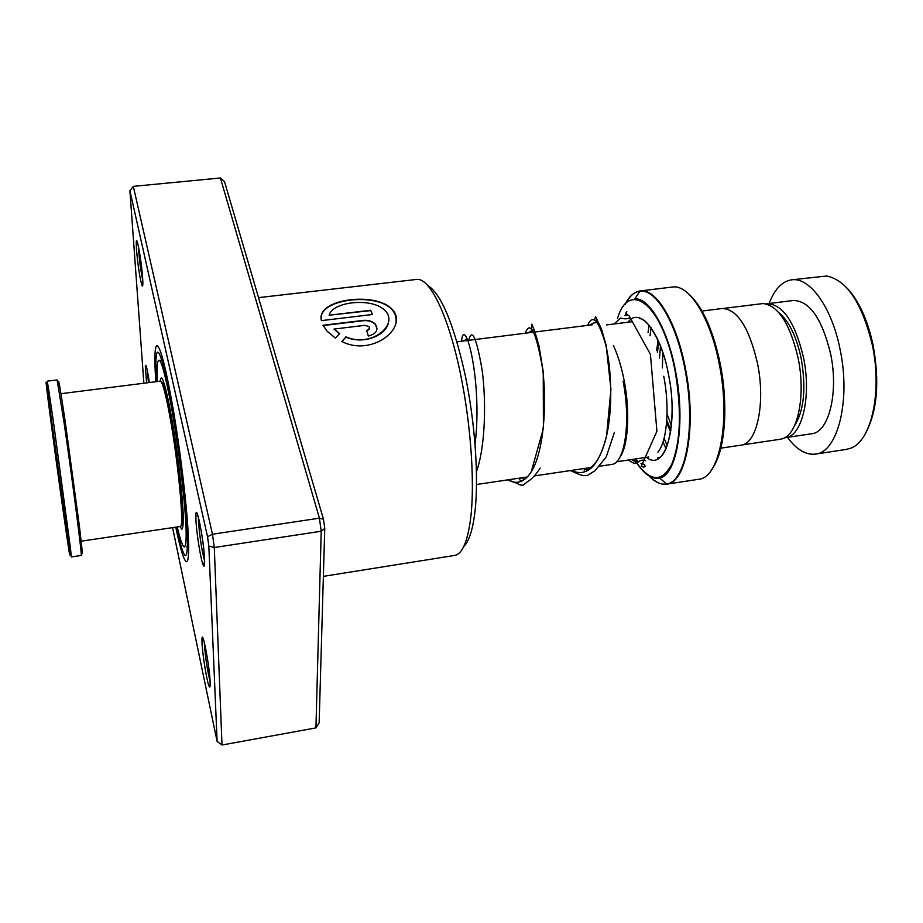 <?xml version="1.0" encoding="UTF-8"?>
<svg xmlns="http://www.w3.org/2000/svg" width="923" height="923" viewBox="0 0 923 923"><rect width="100%" height="100%" fill="white"/><g stroke="black" fill="none" stroke-linecap="round" stroke-linejoin="round"><path stroke-width="1.38" d="M778.92 312.689C788.934 321.008 796.353 336.214 801.164 358.332C806.287 388.341 804.048 410.862 794.449 425.872M723.505 308.42L763.136 303.54C778.343 305.675 789.996 323.777 798.072 357.836C806.102 395.84 797.599 435.46 781.862 438.898L780.039 439.29M613.368 345.444C618.006 355.436 621.675 367.504 624.352 381.649C630.386 413.204 628.055 446.94 619.564 457.773M611.43 464.477L611.58 464.454C624.756 463.75 631.09 422.342 623.152 381.522M657.338 352.055L658.503 341.141M661.756 327.4L661.976 326.788M656.726 350.394L658.03 340.091M661.526 326.892L661.745 326.304M689.4 294.622C702.945 307.371 713.271 330.642 720.355 364.435C728.559 405.532 725.086 449.882 713.098 467.373M667.271 445.797L664.087 438.31M663.026 441.932L666.071 448.797M698.607 479.291L698.884 479.245C719.455 477.952 730.808 420.761 719.294 364.297C710.502 317.535 688.985 283.926 672.325 287.041L640.077 290.953C655.988 287.918 676.778 321.815 685.501 368.842C696.9 425.665 686.435 483.029 666.775 484.16C660.995 484.979 655.111 482.152 649.123 475.657M702.034 311.051L722.178 308.513C737.235 309.067 749.015 327.33 757.495 363.327C765.778 403.143 756.918 444.009 741.065 445.151L740.881 445.186M665.76 337.057L665.933 336.284M650.023 335.81L651.084 327.746M654.199 313.705L654.384 313.105M670.813 430.903L666.752 420.703M652.607 310.613L652.423 311.201M649.111 325.184L648.038 332.615M670.64 432.033L666.614 422.457M662.402 367.931L662.749 352.182M665.333 335.926L665.518 335.199M846.091 287.088C858.344 299.617 867.343 318.897 873.077 344.948C879.688 381.384 877.335 410.55 866.028 432.449M846.114 449.443L850.498 448.266C871.208 441.552 882.538 391.94 872.258 344.775C862.059 303.044 846.853 280.119 826.65 276.012L791.484 279.854C781.943 281.434 774.501 289.326 769.136 303.517M784.608 437.733L785.623 437.617C802.156 436.348 811.721 396.198 803.437 357.236C794.922 322.023 782.808 304.198 767.105 303.771L766.252 303.921M785.623 437.617L811.802 433.729C828.854 432.379 838.903 392.333 830.55 353.567C821.943 318.516 809.552 300.817 793.365 300.471L767.105 303.771M787.492 437.34C796.549 449.663 805.917 455.247 815.586 454.081C837.703 452.362 851.041 400.074 840.022 349.125C831.704 306.898 809.471 276.681 791.484 279.854M142.615 277.558C143.111 285.195 142.834 287.664 141.796 284.965C139.627 276.854 137.862 265.074 136.477 249.614L136.246 242.011C136.616 233.738 141.531 261.024 142.615 277.558M138.392 246.268L138.623 250.56C139.569 261.844 140.954 271.777 142.788 280.373M204.571 559.28C204.814 566.191 204.26 567.864 202.887 564.276C200.453 557.873 196.461 532.421 195.93 520.018L195.884 514.965C196.253 501.95 203.891 540.555 204.571 559.28M198.433 517.411L198.503 521.287C199.633 536.586 201.676 549.854 204.629 561.08M210.121 681.82C210.329 687.116 209.89 688.385 208.829 685.639C206.602 679.974 202.483 654.153 202.022 642.996L201.975 639.166C202.241 627.675 209.544 665.633 210.121 681.82M204.352 642.431L204.41 644.242C205.425 657.73 207.329 670.19 210.121 681.635M146.584 382.895L145.292 365.981C145.869 363.189 147.23 368.715 149.364 382.549M147.357 370.711L148.465 382.664M428.018 285.622C441.309 294.264 453.654 323.858 465.054 374.426C475.149 422.469 478.991 478.483 474.86 512.53C472.657 530.171 468.965 541.478 463.796 546.428M454.474 555.473L454.739 555.427C462.377 553.927 467.707 541.374 470.718 517.757C475.299 479.614 470.119 414.612 457.958 362.324C445.797 309.932 428.791 277.661 416.711 279.415L258.521 297.633M188.165 532.767C189.123 551.493 188.615 561.149 186.631 561.738C184.104 561.322 180.481 549.796 175.762 527.16C180.481 549.796 184.104 561.322 186.631 561.738C188.615 561.149 189.123 551.493 188.165 532.767C186.573 503.208 180.573 452.985 173.686 412.073C166.198 369.085 160.614 346.898 156.933 345.514C160.614 346.898 166.198 369.085 173.686 412.073C180.573 452.985 186.573 503.208 188.165 532.767M155.814 381.73L155.791 381.441C154.279 358.701 154.66 346.725 156.933 345.514C154.66 346.725 154.279 358.701 155.791 381.441L155.814 381.73M321.412 320.627L372.442 314.512L370.7 310.255L329.13 315.216C332.615 301.244 372.742 297.379 384.903 310.486C399.671 324.446 370.85 348.329 345.963 336.814L341.833 341.498C372.846 357.466 410.077 326.154 391.514 308.697C374.173 291.287 315.458 299.317 321.412 320.627M333.976 329.073L364.943 325.323L369.004 326.638C370.111 328.565 369.327 329.857 366.639 330.538L368.323 336.041C376.365 333.907 378.73 329.973 375.442 324.238C372.465 321.216 368.392 319.935 363.235 320.408L322.992 325.265L327.123 331.207L335.441 338.13L339.572 333.572L333.976 329.073L339.399 333.768M323.488 519.268L319.416 518.172L220.424 177.977L224.508 181.589L323.488 519.268L324.758 528.464L319.139 722.847L315.943 727.889L221.993 745.023L214.286 547.512L321.204 531.233L319.416 518.172L212.463 534.232L214.286 547.512L208.829 546.081L207.548 536.713L129.912 190.761L143.861 383.241M315.943 727.889L321.204 531.233L324.758 528.464M220.424 177.977L133.316 186.365L212.463 534.232L207.548 536.713M172.589 527.633L217.101 741.388L208.829 546.081M217.101 741.388L221.993 745.023M129.912 190.761L133.316 186.365M369.535 328.334L366.731 330.803M377.046 329.038L375.43 324.538C372.454 321.527 368.381 320.246 363.224 320.719L363.235 320.408M363.224 320.719L323.154 325.554M396.082 321.469C396.371 316.739 394.848 312.597 391.514 309.043C375.2 292.406 320.027 299.017 321.169 318.32M372.304 314.524L370.7 310.255M370.7 310.589L329.13 315.216M388.629 320.662C388.595 334.53 364.308 345.306 345.94 337.091L345.963 336.814M345.94 337.091L341.983 341.568M179.916 526.548L181.9 529.26C184.427 526.375 183.469 505.712 179.004 467.28C173.489 421.407 164.202 375.88 161.121 378.061L159.979 381.211M177.239 526.941C180.354 540.255 182.766 546.924 184.462 546.97C187.588 543.532 186.411 518.091 180.931 470.626C174.089 413.7 162.586 357.536 158.825 360.316C157.222 360.928 156.714 368 157.291 381.545M161.479 382.272C163.44 381.741 166.567 392.817 170.87 415.523C179.558 461.558 185.719 529.571 181.07 525.118M180.239 526.502L180.273 526.491C184.554 528.637 178.22 460.727 169.624 415.038C165.436 392.817 162.333 381.522 160.314 381.164L60.941 393.694M63.202 511.307C69.017 552.185 70.99 564.368 69.098 547.847L47.488 390.337C41.893 353.878 53.903 445.867 63.202 511.307M48.054 389.691L47.211 381.164L48.607 389.056L53.522 422.446L70.517 548.77L71.325 556.95L69.813 548.308M58.957 388.075C57.491 372.58 59.568 383.749 65.21 421.603L79.263 525.106C82.678 553.269 83.197 560.665 80.809 547.304M71.325 556.95L81.189 555.461C82.574 558.807 72.029 476.764 63.837 421.107L57.111 379.941L47.211 381.164M60.087 486.144L53.638 438.252L60.087 486.144M631.644 459.55L637.435 463.046L631.644 459.55M640.966 463.727L642.996 463.577M624.929 315.493L627.882 315.02M663.775 376.307C669.913 407.804 667.075 441.517 657.88 452.212M628.009 322.219C639.674 306.078 660.787 331.692 668.644 375.096C678.959 426.184 665.056 472.784 646.538 457.335M671.436 425.734L667.052 413.885M657.453 352.378L658.745 341.683L657.453 352.39M659.46 358.551L660.499 345.952M663.683 331.795L663.891 331.161M648.304 475.16C654.753 482.291 661.064 485.186 667.225 483.825C686.274 481.102 696.046 424.557 684.912 368.958C676.397 323.085 656.334 289.487 640.608 291.149C634.389 291.576 629.151 296.052 624.906 304.578M637.77 464.246C651.142 482.244 662.61 481.979 672.175 463.427C680.701 440.929 681.705 410.274 675.175 371.438C667.514 328.83 648.638 298.406 634.839 298.867C649.319 297.529 667.721 328.842 675.578 371.3C685.824 422.734 677.055 475.183 659.576 477.941C652.353 479.499 645.039 474.93 637.655 464.246M636.974 463.219L634.459 459.123M634.516 459.123L637.055 463.196M625.563 303.875C629.544 296.098 634.378 291.795 640.077 290.953L634.839 298.867M698.884 479.245L666.775 484.16L659.576 477.941L664.698 474.653L671.367 465.284C674.725 457.208 677.17 447.113 678.717 435.01C680.274 415.177 679.097 393.983 675.186 371.427C663.187 305.04 629.013 278.446 617.499 318.55M670.894 430.314L666.775 420.357L670.894 430.303M156.379 381.661C154.522 343.102 158.041 342.341 166.925 379.388C175.312 417.658 185.2 490.298 187.196 528.268C188.442 564.968 184.819 564.564 176.316 527.079M595.97 321.169L597.146 319.623M532.744 330.503L533.575 328.507M468.688 340.333C472.011 327.538 476.487 337.46 482.141 370.1C486.375 401.667 485.325 447.159 476.464 471.561M587.593 325.381C592.589 313.566 598.623 320.004 605.696 344.694C611.522 368.981 612.976 407.712 606.573 435.852C598.935 466.138 587.109 477.676 571.106 470.465M525.164 333.238C530.356 319.796 536.182 331.738 542.655 369.062C547.224 404.77 543.612 452.512 531.221 471.895C524.518 482.233 516.765 484.887 507.962 479.856M461.465 341.245C464.431 312.77 482.891 381.176 475.057 444.228M742.23 444.909L780.235 439.256M616.529 461.788L648.731 457.012M476.533 484.517L527.229 476.983M534.879 475.853L591.02 467.511M599.962 466.173L611.58 464.454M657.557 457.889C667.952 458.558 677.424 415.558 668.598 375.119C662.726 340.76 646.054 317.304 639.87 318.758M720.84 448.163L741.065 445.151M456.966 341.81L592.301 324.792M606.399 324.942L632.382 321.666M815.586 454.081L846.414 449.397M142.869 283.719L141.796 284.965M204.641 562.176L202.887 564.276M210.179 683.931L208.829 685.639M454.739 555.427L323.373 576.356M146.434 366.789L145.292 365.981M203.787 640.343L201.975 639.166M198.18 516.465L195.884 514.965M137.619 243.003L136.246 242.011M161.906 359.52L160.994 360.051M187.6 546.993L186.446 546.67M597.112 322.496L593.824 322.912L589.359 325.161M584.097 470.119C588.482 468.93 581.836 467.615 586.543 469.761L590.778 467.696C597.677 461.927 602.938 451.312 606.573 435.852L610.945 389.31L606.134 345.179L601.404 328.819L595.497 316.474L594.562 320.016M532.79 330.584L527.171 332.984M523.329 479.983C524.702 475.933 516.534 478.691 521.057 480.814C524.783 479.752 528.175 476.776 531.221 471.895L543.405 428.422L543.243 371.9L539.078 346.263C533.425 325.6 532.225 326.165 531.925 324.169L531.302 330.803M467.142 338.856L463.6 340.979M628.436 460.023C632.186 462.769 634.897 463.877 636.558 463.311C639.524 460.265 642.558 459.412 645.662 460.762M630.271 317.558C627.928 319.023 624.698 319.196 620.568 318.066L614.118 323.973M634.828 459.077L638.843 461.938M641.97 463.323C645.408 465.111 645.985 466.403 643.689 467.2L641.347 466.115L656.899 431.237L650.438 354.374L629.082 315.839L625.748 313.359C627.248 310.405 627.109 311.132 625.332 315.539M614.406 432.414L606.226 456.943L595.093 470.649L587.282 475.599L583.151 475.633C580.232 474.549 582.367 476.072 570.46 470.568M540.174 468.088C535.778 474.918 531.579 479.429 527.552 481.61L523.156 485.221C516.603 484.771 524.922 485.844 507.869 479.868M69.098 547.847L70.517 548.77M180.273 526.491L81.178 541.19M47.488 390.337L48.607 389.056"/></g></svg>
